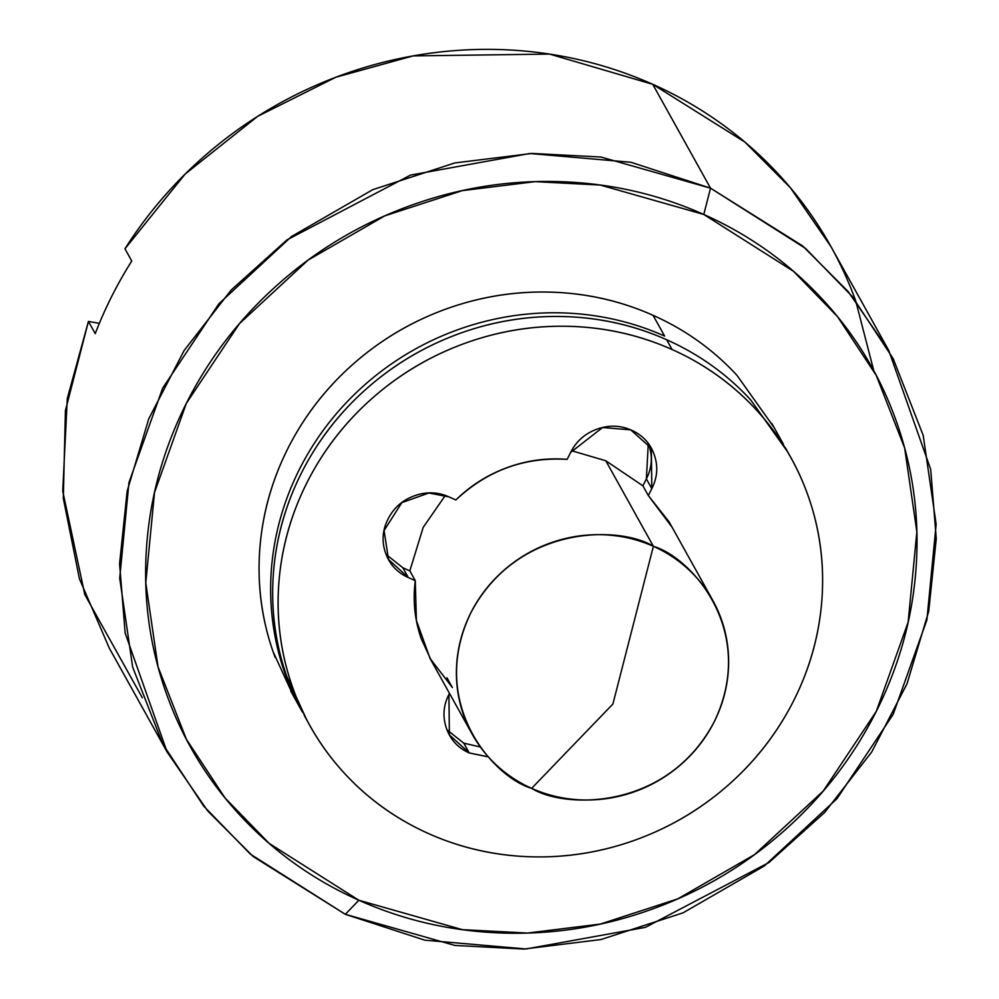 <?xml version="1.0" encoding="UTF-8"?>
<svg xmlns="http://www.w3.org/2000/svg" width="999" height="999" viewBox="0 0 999 999"><rect width="100%" height="100%" fill="white"/><g stroke="black" fill="none" stroke-linecap="round" stroke-linejoin="round"><path stroke-width="1.5" d="M672.027 527.147L648.326 495.591L642.894 485.814L646.378 478.883L642.894 485.814L605.794 460.764L653.383 546.316A137.637 131.094 -29.1 0 1 720.616 617.32A137.637 131.094 -29.1 0 1 682.904 762.799A137.637 131.094 -29.1 0 1 531.643 788.361C564.822 809.115 667.557 810.526 714.273 721.69C757.667 631.38 691.445 557.355 653.383 546.316L612.911 703.995L531.643 788.361L612.911 703.995L653.383 546.316C620.217 525.549 517.47 524.138 470.766 612.974C427.372 703.296 493.593 777.322 531.643 788.361A137.637 131.094 -29.1 0 1 464.423 717.344A137.637 131.094 -29.1 0 1 502.135 571.865A137.637 131.094 -29.1 0 1 653.383 546.316L605.794 460.764L571.553 450.699M888.76 350.474L930.693 469.38L936.263 538.711L928.708 611.351L907.042 683.716L871.74 751.947L824.687 812.437L768.918 862.549L645.379 927.359L526.023 948.975L424.837 940.184L345.317 914.31L454.895 945.441L523.851 949.05L600.998 939.535L683.054 912.836L764.285 865.983L837 798.663L893.193 714.322L926.897 619.929L936.15 524.275L923.188 435.377L893.168 358.629L852.122 296.353L805.494 248.364L710.526 188.174L802.647 245.929L848.126 291.521L888.76 350.474L830.968 246.603L790.334 187.65L744.854 142.058L652.734 84.303L710.526 188.174L703.783 214.46L793.481 271.291L837.512 316.621L876.273 375.449L904.632 447.927L916.87 531.88L908.128 622.227L876.298 711.363L823.226 791.033L754.557 854.607L677.834 898.85L600.337 924.075L527.472 933.054L462.35 929.657L358.866 900.249L269.168 843.406L225.137 798.076L186.376 739.26L158.017 666.77L145.779 582.817L154.52 492.482L186.351 403.334L239.423 323.664L308.092 260.09L384.815 215.846L462.312 190.622L535.177 181.643L600.287 185.052L703.783 214.46L710.526 188.174L600.948 157.03L532.005 153.434L454.845 162.937L372.789 189.648L291.558 236.488L218.843 303.808L162.662 388.161L128.946 482.554L119.705 578.196L132.655 667.095L162.687 743.843L203.721 806.131L250.349 854.12L345.317 914.31L358.866 900.249C404.607 920.666 452.997 931.617 504.008 933.078C555.019 934.552 604.795 926.435 653.309 908.715C701.822 891.008 745.404 865.059 784.04 830.868C822.676 796.665 853.421 756.842 876.298 711.363C899.162 665.896 912.412 618.244 916.033 568.419C919.654 518.593 913.373 470.392 897.202 423.788C881.031 377.197 856.18 335.764 822.664 299.5C789.16 263.224 749.525 234.877 703.783 214.46C658.029 194.031 609.652 183.092 558.641 181.618C507.617 180.145 457.854 188.274 409.34 205.981C360.814 223.689 317.245 249.638 278.609 283.841C239.972 318.032 209.216 357.867 186.351 403.334C163.486 448.801 150.237 496.453 146.616 546.278C142.994 596.103 149.263 644.318 165.447 690.908C181.618 737.499 206.468 778.933 239.972 815.196C273.489 851.473 313.124 879.819 358.866 900.249L345.317 914.31L253.197 856.543L207.717 810.963L167.095 751.997L125.15 633.091L119.58 563.761L127.148 491.133L148.801 418.756L184.116 350.537L231.169 290.035L286.938 239.935L410.464 175.112L529.82 153.496L631.006 162.288L710.526 188.174L652.734 84.303A412.924 393.269 -29.1 0 1 855.718 300.849L873.738 370.554M286.688 678.146A275.287 262.188 -29.1 0 1 362.113 387.187A275.287 262.188 -29.1 0 1 664.622 336.076A275.287 262.188 150.9 0 0 352.497 396.303A275.287 262.188 150.9 0 0 296.765 701.385M293.231 695.616L273.052 651.623C261.638 618.731 257.205 584.702 259.765 549.537C262.325 514.36 271.666 480.731 287.812 448.626C303.958 416.533 325.662 388.424 352.934 364.285C380.207 340.147 410.964 321.828 445.217 309.328C479.458 296.828 514.597 291.096 550.599 292.133C586.613 293.169 620.766 300.886 653.059 315.309L664.622 336.076L653.059 315.309A275.287 262.188 150.9 0 0 350.549 366.408A275.287 262.188 150.9 0 0 275.125 657.367M142.333 697.752L84.815 594.63L62.737 491.146L67.27 398.551L88.436 321.416L95.242 333.629A412.924 393.269 -29.1 0 1 131.756 261.026L124.962 248.801A412.924 393.269 -29.1 0 1 652.734 84.303L549.55 54.083L413.062 55.907L335.751 77.273L257.68 116.334L185.077 174.113L124.962 248.801L131.756 261.026A412.924 393.269 150.9 0 0 95.242 333.629L88.436 321.416L65.422 410.577L63.312 498.339L79.421 578.783L109.291 648.126L167.095 751.997M88.436 321.416L99.351 323.339L88.436 321.416M445.304 495.454L423.164 527.435L409.84 570.879L402.872 567.769L409.84 570.879L415.284 580.656C412.737 600.624 414.722 619.979 421.228 638.698L431.643 661.288M653.059 315.309C685.351 329.72 713.323 349.737 736.975 375.337L774.2 427.672M447.015 729.819L463.761 743.156L469.205 752.934L449.4 734.889L448.913 694.467C443.306 705.606 442.482 716.882 446.453 728.296C450.412 739.722 457.992 747.926 469.205 752.934L488.411 756.942M306.83 720.067L286.651 676.061C275.237 643.181 270.804 609.14 273.364 573.975C275.924 538.798 285.264 505.169 301.411 473.076C317.557 440.971 339.26 412.862 366.533 388.723C393.806 364.585 424.563 346.266 458.816 333.766C493.056 321.266 528.196 315.534 564.198 316.571C600.212 317.607 634.365 325.337 666.658 339.747L672.09 349.525A275.287 262.188 -29.1 0 1 806.555 491.545A275.287 262.188 -29.1 0 1 731.131 782.504A275.287 262.188 -29.1 0 1 428.621 833.616C396.341 819.192 368.356 799.188 344.705 773.576C321.054 747.976 303.509 718.731 292.095 685.838C280.682 652.946 276.248 618.918 278.796 583.753C281.356 548.576 290.709 514.947 306.855 482.854C322.989 450.749 344.705 422.639 371.978 398.501C399.25 374.363 430.007 356.044 464.248 343.544C498.501 331.044 533.628 325.312 569.642 326.348C605.656 327.385 639.81 335.102 672.09 349.525C704.382 363.936 732.354 383.953 756.018 409.553C779.67 435.152 797.214 464.398 808.628 497.29C820.042 530.182 824.475 564.21 821.915 599.388C819.367 634.552 810.014 668.194 793.868 700.287C777.721 732.379 756.018 760.501 728.746 784.64C701.473 808.765 670.716 827.085 636.463 839.597C602.222 852.097 567.095 857.829 531.081 856.792C495.067 855.756 460.914 848.026 428.621 833.616A275.287 262.188 -29.1 0 1 294.168 691.595A275.287 262.188 -29.1 0 1 369.593 400.636A275.287 262.188 -29.1 0 1 672.09 349.525L666.658 339.747A275.287 262.188 150.9 0 0 364.148 390.859A275.287 262.188 150.9 0 0 288.723 681.817M642.894 485.814L648.326 495.591L651.81 488.661C657.417 477.522 658.241 466.246 654.27 454.832C650.312 443.419 642.719 435.214 631.518 430.207C620.304 425.199 608.766 424.875 596.878 429.208C584.989 433.541 576.248 441.283 570.641 452.422L567.157 459.353C546.765 457.704 526.81 460.439 507.305 467.557C487.799 474.675 470.654 485.477 455.856 499.975L448.901 496.865C437.687 491.858 426.136 491.533 414.26 495.866C402.372 500.212 393.618 507.954 388.024 519.093C382.417 530.232 381.593 541.508 385.564 552.922C389.523 564.335 397.115 572.539 408.316 577.547L415.284 580.656L409.84 570.879M449.475 693.343L448.913 694.467L449.475 693.343M666.658 339.747C698.95 354.17 726.922 374.175 750.574 399.775L787.799 452.11M488.299 756.805L469.205 752.934L463.811 743.169M712.799 600.411L669.08 521.84L648.326 495.591L651.81 488.661L646.378 478.883C651.972 467.744 652.797 456.468 648.838 445.054L648.813 444.992M452.385 687.549L446.953 677.772L452.385 687.549L430.082 658.491L416.396 620.504L415.284 580.656L408.316 577.547L388.511 559.515L384.078 530.531L401.835 502.622L428.821 493.019L448.901 496.865L455.856 499.975C487.4 470.404 524.5 456.868 567.157 459.353L570.641 452.422L602.584 427.522L630.719 429.857L651.323 448.239L651.81 488.661L646.378 478.883L648.276 443.531M463.761 743.156L480.382 747.002M402.872 567.769L408.316 577.547L402.872 567.769L386.126 554.445M472.24 734.253L430.082 658.491M290.771 691.196L302.322 711.962M771.877 423.514L783.441 444.28M448.526 733.328L449.4 734.889M307.492 721.241L304.37 715.634M788.448 453.296L785.476 447.952M651.323 448.239L649.937 445.754M388.511 559.515L387.637 557.942"/></g></svg>
